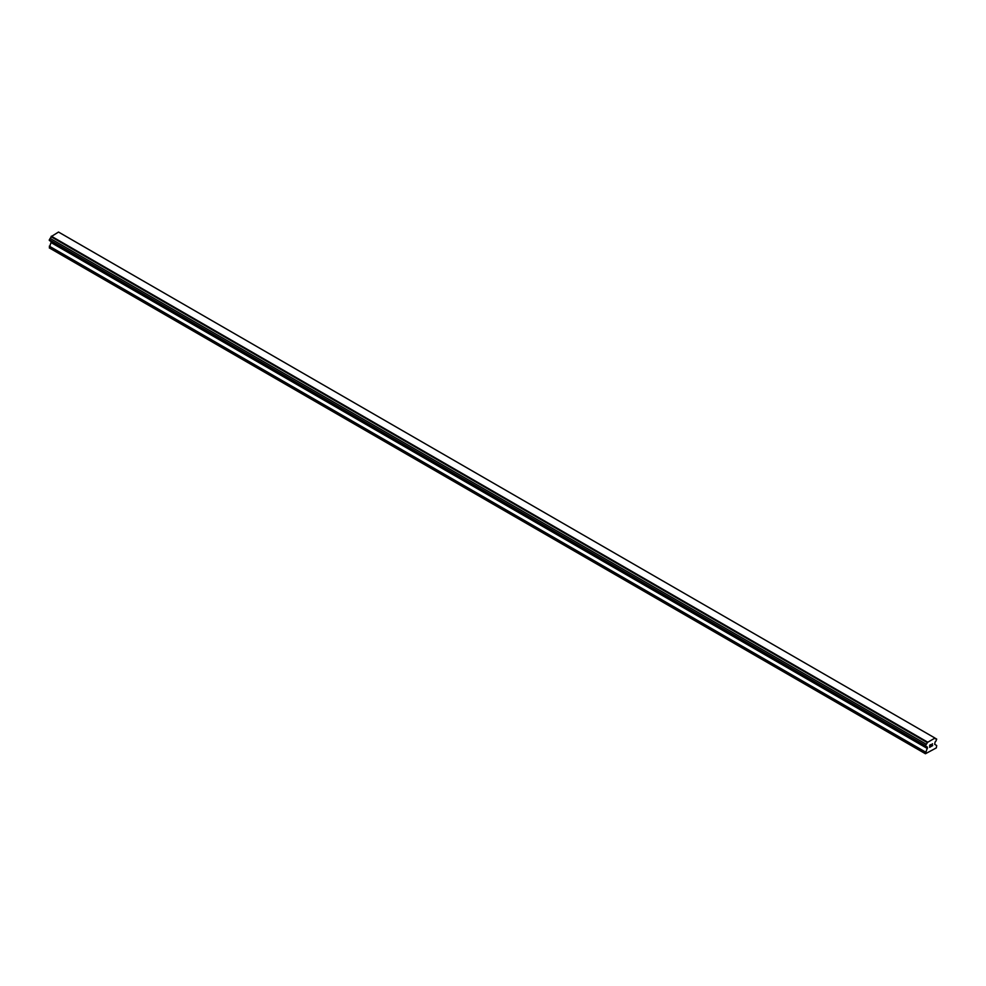 <?xml version="1.0" encoding="UTF-8"?>
<svg xmlns="http://www.w3.org/2000/svg" width="986" height="986" viewBox="0 0 986 986"><rect width="100%" height="100%" fill="white"/><g stroke="black" fill="none" stroke-linecap="round" stroke-linejoin="round"><path stroke-width="1.48" d="M929.81 745.243L929.81 746.106L930.759 744.701L929.81 745.243M929.81 746.254L929.81 747.117L929.798 746.254M929.81 747.117L930.759 746.562L929.798 747.105M929.675 747.326L930.759 746.698L929.687 747.326L929.687 745.182L930.759 744.553M931.499 744.664L932.497 743.752M932.238 744.948L931.659 746.045L932.238 744.948M931.659 746.045L932.67 745.453L931.659 746.045M931.388 746.34L932.67 745.601L931.4 746.34L932.46 743.999M927.21 747.314A1.38 0.801 -60 0 0 926.248 746.759L925.447 746.291L926.248 744.22A1.38 0.801 -60 0 0 927.21 742.557L934.938 738.095A1.38 0.801 -60 0 0 935.899 738.65L936.7 739.106L935.899 741.189A1.38 0.801 -60 0 0 934.938 742.852L934.703 744.356L936.7 745.515L936.33 747.893L925.447 753.748L927.456 747.388L51.062 241.471M51.297 241.607L49.3 247.905L925.447 753.748M50.101 240.917L926.248 746.759M934.679 737.885L58.519 232.043L51.062 236.714A1.38 0.801 -60 0 1 50.101 238.378L49.3 240.448L925.447 746.291M935.899 738.65L934.938 738.095M927.481 742.039L51.321 236.196M927.21 742.557L51.062 236.714M926.248 744.22L50.101 238.378M925.447 745.601L49.3 239.758M927.456 748.547L51.297 242.704M925.447 752.01L49.3 246.167"/></g></svg>
